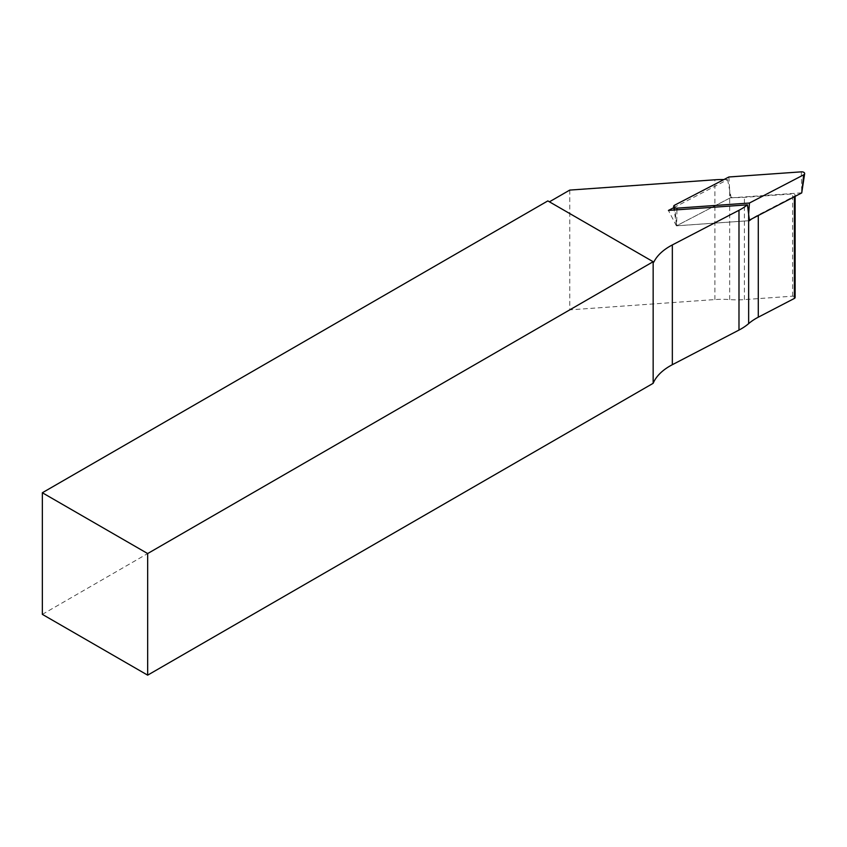 <?xml version="1.0" encoding="UTF-8"?>
<svg xmlns="http://www.w3.org/2000/svg" width="847" height="847" viewBox="0 0 847 847"><rect width="100%" height="100%" fill="white"/><g stroke="black" fill="none" stroke-linecap="round" stroke-linejoin="round"><path stroke-width="0.64" stroke-dasharray="4.24 3.18" d="M673.81 207.642L727.594 179.68A59.576 34.399 0 0 0 723.92 179.553M547.84 200.908L653.81 262.094M42.35 614.361L569.756 309.864L714.91 299.573A59.576 34.399 180 0 1 729.669 299.584A59.576 34.399 0 0 0 744.418 299.605L792.612 296.185A2.234 1.292 180 0 1 795.121 297.466M569.756 190.088L569.756 309.864M727.594 179.68L731.099 197.415A59.576 34.399 0 0 0 744.418 197.34L792.612 193.921A2.234 1.292 180 0 1 795.121 195.202A2.234 1.292 180 0 1 794.38 196.155L758.287 214.916A59.576 34.399 0 0 0 751.808 218.865M731.099 197.415L676.404 225.853L749.457 220.665M676.404 225.853L668.431 210.437M728.875 176.981L730.135 197.912L676.552 225.8L748.166 220.76L749.383 220.125M748.642 214.164L748.166 220.76M801.315 171.846L801.738 192.862M801.675 192.841L730.135 197.912M758.287 215.498L758.287 214.916M794.38 196.737L794.38 196.155M792.612 296.185L792.612 193.921M744.418 299.605L744.418 197.34M729.669 299.584L729.669 190.13M714.91 299.573L714.91 179.797M674.625 205.175L676.573 225.757M676.944 209.834L676.626 225.831M795.121 196.356L795.121 195.202M676.552 225.8L674.17 210.024"/><path stroke-width="1.27" d="M723.92 179.553A59.576 34.399 0 0 0 714.91 179.797L569.756 190.088L549.417 201.819M795.121 196.356L795.121 297.466A2.234 1.292 180 0 1 794.38 298.43L758.287 317.191A59.576 34.399 0 0 0 748.642 323.628A59.576 34.399 180 0 1 738.986 330.065L672.338 364.708A63.292 36.548 0 0 0 653.153 383.31L147.664 675.154L147.664 553.557L42.35 492.753L547.84 200.908L653.81 262.094A63.292 36.548 180 0 1 672.338 244.931L738.986 210.278A59.576 34.399 0 0 0 747.446 204.836L668.431 210.437L673.81 207.642M42.35 492.753L42.35 614.361L147.664 675.154M147.664 553.557L653.153 261.712L653.153 383.31M751.808 218.865A59.576 34.399 0 0 0 749.457 220.665L747.446 204.836M749.383 220.125L801.728 192.915L804.65 173.699A2.975 1.715 180 0 0 801.315 171.846L728.875 176.981L674.625 205.175A2.975 1.715 0 0 0 673.651 206.604A2.975 1.715 0 0 0 676.986 208.161L749.436 203.026L748.642 214.164L748.642 323.628M749.436 203.026L803.676 174.831L801.738 192.862M804.65 173.699A2.975 1.715 180 0 1 803.676 174.831M672.338 364.708L672.338 244.931M738.986 330.065L738.986 210.278M758.287 317.191L758.287 215.498M794.38 298.43L794.38 196.737M676.986 208.161L676.944 209.834M674.17 210.024L673.651 206.604"/></g></svg>
